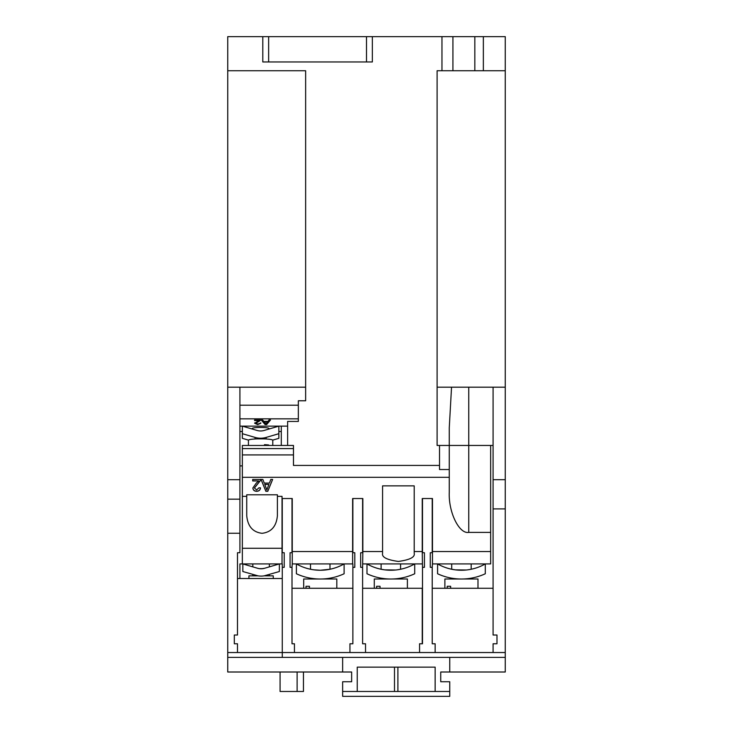 <?xml version="1.0" encoding="UTF-8"?>
<svg xmlns="http://www.w3.org/2000/svg" width="733" height="733" viewBox="0 0 733 733"><rect width="100%" height="100%" fill="white"/><g stroke="black" fill="none" stroke-linecap="round" stroke-linejoin="round"><path stroke-width="1.1" d="M444.885 588.269L444.885 578.988L461.442 579.015A56.89 56.89 0 0 0 485.292 573.765L485.292 563.924A48.121 48.121 0 0 1 461.442 570.247L464.026 570.182M477.989 588.269L477.989 578.988L463.1 578.988M451.702 578.988L452.032 578.227M320.248 579.015L321.915 578.988L320.248 579.015A56.89 56.89 0 0 0 344.107 573.765L344.107 563.924A48.121 48.121 0 0 1 296.398 563.924L296.389 573.765A56.89 56.89 0 0 0 320.248 579.015L303.691 578.988L303.691 588.269M336.804 588.269L336.804 578.988L321.915 578.988M310.911 578.236L313.99 578.667M374.288 588.269L374.288 578.988L390.845 579.015A56.89 56.89 0 0 0 414.704 573.765L414.704 563.924A48.121 48.121 0 0 1 390.845 570.247L393.429 570.182M407.392 588.269L407.392 578.988L392.503 578.988M381.105 578.988L381.105 578.172L384.275 578.63M458.849 570.173L461.442 570.247A48.121 48.121 0 0 1 437.592 563.924L437.583 573.765A56.89 56.89 0 0 0 461.442 579.015M388.252 570.173L390.845 570.247A48.121 48.121 0 0 1 366.995 563.924L366.986 573.765A56.89 56.89 0 0 0 390.845 579.015M468.213 569.77L470.1 569.459M470.843 569.321L467.7 569.834M466.316 569.999L455.385 569.862M456.128 569.953L458.308 570.146M320.248 570.247L313.99 569.834L320.248 570.247L329.987 569.248L325.553 569.953M382.571 551.555L382.571 485.869L414.209 485.869L414.209 553.36C415.116 557.181 409.839 559.875 398.386 561.441C386.942 559.875 381.664 557.181 382.571 553.36L382.571 551.555L362.844 551.555L362.844 498.532L352.628 498.532L352.628 551.555L292.256 551.555L292.256 498.532L282.031 498.532L282.031 496.351L277.404 496.351L277.404 515.665C276.433 526.312 271.32 532.195 262.066 533.312C252.821 532.195 247.708 526.312 246.728 515.665L246.728 498.449M397.616 569.77L399.503 569.459M400.584 563.924L400.584 569.248L397.103 569.834M395.719 569.999L384.788 569.862M385.531 569.953L387.72 570.146M252.821 563.924L252.821 566.866M262.872 568.652L259.317 568.652M269.368 563.924L269.368 566.866M268.883 429.062L268.883 428.457A8.274 1.008 180 0 0 260.609 427.449A8.274 1.008 180 0 0 252.326 428.457L252.326 429.062M269.368 574.48L269.368 575.845M273.262 578.529L273.262 575.845L264.164 575.845L279.355 571.529L279.355 563.924M279.337 563.924L264.54 568.286A12.168 12.168 0 0 1 257.649 568.286L242.852 563.924L242.834 571.529L258.025 575.845L248.927 575.845L248.927 578.529M248.505 440.13L242.348 438.325L242.348 433.698L255.093 437.427A19.47 19.333 0 0 0 266.116 437.427L266.116 438.966L268.883 439.204M272.777 445.462L272.777 440.286A12.168 1.484 180 0 0 263.678 438.856L257.54 438.856A12.168 1.484 180 0 0 250.063 439.543A12.168 1.484 180 0 0 248.432 440.286L248.432 445.462M266.391 445.462L268.681 444.977A12.168 1.484 0 0 0 264.466 444.684L264.466 445.462M268.681 444.977L268.681 445.462M269.057 419.982L270.514 419.982L266.647 424.572L265.099 424.572L261.232 419.982L262.689 419.982L263.798 421.393L267.948 421.393L269.057 419.982M287.629 426.139L239.92 426.139M437.097 387.189L468.744 387.189L451.537 387.189L449.265 427.834L449.265 445.453L439.525 445.453L439.525 465.418L293.475 465.418L293.475 445.453L287.629 445.453L287.629 421.438L298.34 421.438L298.34 418.836L239.92 418.836L239.92 479.694L227.743 479.694L227.743 672.005L342.641 672.005L342.641 657.4M259.345 420.568L254.58 420.568L254.58 419.982L260.948 419.982L255.954 423.298L257.723 424.041L260.82 423.28L257.695 424.572L254.699 423.308L259.345 420.146L254.58 419.982M260.948 419.982L258.566 421.704M439.525 445.453L437.097 445.453L437.097 70.734L441.962 70.734L441.962 36.65L372.346 36.65L372.346 61.966L366.5 61.966L366.5 36.65L372.346 36.65L372.346 61.966M505.257 508.904L493.08 508.904L493.08 387.189L505.257 387.189L505.257 672.005L440.744 672.005L440.744 681.745L449.75 681.745L449.75 691.485L342.641 691.485L342.641 696.35L449.75 696.35L449.75 691.485L435.145 691.485L435.145 667.14L357.246 667.14L357.246 691.485L342.641 691.485L342.641 681.745L351.648 681.745L351.648 672.005L342.641 672.005M493.08 508.904L493.08 635.007L496.983 635.007L496.983 643.766L493.08 643.766L493.08 652.535L505.257 652.535L505.257 657.4L227.752 657.4L227.743 652.535L237.483 652.535L237.483 643.766L234.313 643.766L234.313 635.007L237.483 635.007L237.483 552.728L239.92 552.728L239.92 533.248L227.743 533.248M262.799 61.966L262.799 36.65L268.644 36.65L268.644 61.966L262.799 61.966L262.79 36.65L227.743 36.65L227.743 479.694M441.962 36.65L505.257 36.65L505.257 387.189M449.75 672.005L449.75 657.4M394.491 691.485L394.491 667.14M397.9 667.14L397.9 691.485M280.079 672.005L280.079 691.485L297.122 691.485L297.122 672.005M297.122 691.485L303.453 691.485L303.453 672.005M352.866 498.532L352.866 552.728L354.818 552.728L354.818 567.333L352.866 567.333L352.866 643.766L349.943 643.766L349.943 652.535L237.483 652.535M422.492 498.532L422.492 552.728L424.434 552.728L424.434 567.333L422.492 567.333L422.492 643.766L419.569 643.766L419.569 652.535L365.529 652.535L365.529 643.766L362.606 643.766L362.606 567.333L360.654 567.333L360.654 552.728L362.606 552.728L362.606 498.532M493.08 652.535L435.145 652.535L435.145 643.766L432.223 643.766L432.223 567.333L430.28 567.333L430.28 552.728L432.223 552.728L432.223 498.532M282.278 657.4L282.278 652.535M419.569 652.535L435.145 652.535M349.943 652.535L365.529 652.535M305.643 387.189L239.92 387.189L239.92 418.836M227.743 387.189L239.92 387.189M227.743 70.734L305.643 70.734L305.643 400.777L298.34 400.777L298.34 405.202L239.92 405.202M268.644 61.966L366.5 61.966M268.644 36.65L366.5 36.65M293.466 448.587L242.348 448.587L242.348 445.462L293.466 445.462L293.466 465.428L439.525 465.428L439.525 469.523L449.265 469.523L449.265 477.311L242.348 477.311L242.348 496.351L246.728 496.351L246.728 515.665M242.348 448.587L242.348 477.311M282.269 498.532L282.269 552.728L284.221 552.728L284.221 567.333L282.269 567.333L282.269 563.924L239.92 563.924L239.92 578.529M260.664 479.428L260.499 480.481L254.424 488.004L256.642 489.919L258.951 487.793L260.508 487.949C260.197 490.139 258.896 491.257 256.605 491.293C254.36 491.238 253.114 490.148 252.858 488.013L256.238 483.148L258.657 480.949L252.702 480.949L252.702 479.428L260.664 479.483M422.492 567.333L422.245 551.555L414.209 551.555M422.245 551.555L422.245 498.532L432.47 498.532L432.47 551.555L490.652 551.555L490.652 563.924L432.47 563.924L432.47 551.555M449.265 477.311L449.265 492.338C448.394 512.156 459.105 534.183 468.744 532.387L490.652 532.387L490.652 551.555M277.404 496.351L277.404 494.784L246.728 494.784L246.728 496.351M270.807 479.428L272.63 479.428L267.792 491.293L265.859 491.293L261.03 479.428L262.845 479.428L264.237 483.084L269.423 483.084L270.807 479.428M282.031 563.924L282.031 498.532M242.348 563.924L242.348 496.351M287.629 445.453L281.298 445.453L281.298 426.139M298.34 405.202L298.34 418.836M281.298 431.517L278.861 431.517M242.348 431.517L239.92 431.517M239.92 465.895L242.348 465.895M239.92 479.694L239.92 499.173L227.743 499.173M239.92 533.248L239.92 499.173M282.269 578.529L237.483 578.529M255.579 575.295C251.996 574.232 251.996 574.232 255.579 575.295A19.47 19.47 0 0 0 266.601 575.295M282.031 548.275L242.348 548.275M261.15 568.79L264.54 568.286M252.702 479.428L252.702 480.839L258.657 480.949M260.664 479.318L260.499 480.481M260.499 480.381L257.695 483.862M257.695 483.753L254.424 488.004M260.508 487.839C260.197 490.029 258.896 491.147 256.605 491.183L256.605 491.293M256.605 491.183C254.36 491.128 253.114 490.038 252.858 487.903M272.584 479.428L267.792 491.293M267.792 491.183L265.859 491.293M265.859 491.183L261.067 479.428M272.703 440.13L278.861 438.325L278.861 426.139L264.054 430.473A12.168 12.085 180 0 1 257.164 430.473L242.366 426.139L242.348 433.698M266.116 437.427L278.861 433.698M268.901 484.449L264.75 484.339L266.83 489.919L268.901 484.449L264.75 484.449M252.326 439.204L255.011 438.975M282.269 567.333L282.269 652.535M422.245 643.766L422.245 588.269L362.606 588.269M294.446 652.535L294.446 643.766L292.009 643.766L292.009 567.333L290.066 567.333L290.066 552.728L292.009 552.728L292.009 498.532M352.866 588.269L292.009 588.269M493.08 588.269L432.223 588.269M352.866 567.333L352.866 563.924L292.256 563.924L292.256 551.555M449.265 469.523L449.265 445.462L490.652 445.462L490.652 532.387M439.525 445.462L468.744 445.462L468.744 532.387M292.009 567.333L292.256 563.924M362.606 567.333L362.844 551.555M432.223 567.333L432.47 563.924M505.257 479.694L493.08 479.694M483.349 36.65L483.349 70.734L505.257 70.734M483.349 70.734L441.962 70.734M449.265 445.453L468.744 445.453L468.744 387.189L493.08 387.189M422.245 563.924L362.844 563.924M352.628 563.924L352.628 551.555M468.744 445.453L493.08 445.453M452.921 36.65L452.921 70.734M474.828 36.65L474.828 70.734M460.223 445.462L451.702 445.462M381.105 563.924L381.105 569.248L384.587 569.834M313.99 569.834L312.194 569.568M311.782 569.495L310.975 569.349M451.702 563.924L451.702 569.248L455.184 569.834M400.584 578.988L400.584 578.172L397.094 578.667M329.987 578.988L329.987 578.172L329.392 578.273M376.606 588.269L376.606 586.29L380.051 586.29L376.606 586.29M380.051 588.269L380.051 586.29M306.009 588.269L306.009 586.29L309.454 586.29L306.009 586.29M309.454 588.269L309.454 586.29M447.203 588.269L447.203 586.29L450.648 586.29L447.203 586.29M450.648 588.269L450.648 586.29M270.156 419.982L266.647 424.572M266.647 424.141L265.099 424.572M265.099 424.141L261.599 419.982M267.536 421.924L264.21 421.493L265.877 424.041L267.536 421.924L264.21 421.924M258.566 421.273L255.954 423.298M260.82 422.849L257.695 424.572M257.695 424.141L254.699 422.877M293.466 454.918L242.348 454.918M255.093 438.966L255.093 437.427M310.508 578.172L310.508 578.988M471.172 563.924L471.172 569.248M329.987 563.924L329.987 569.248M252.821 574.48L252.821 575.845M310.508 563.924L310.508 569.248M471.172 578.172L471.172 578.988"/></g></svg>
